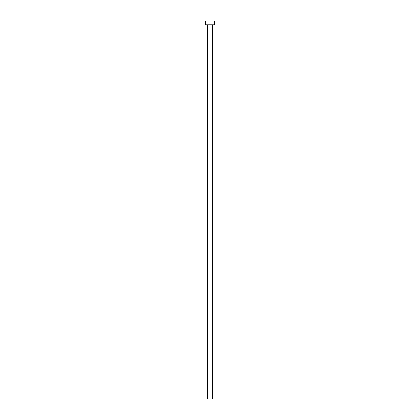<?xml version="1.0" encoding="UTF-8"?>
<svg xmlns="http://www.w3.org/2000/svg" width="420" height="420" viewBox="0 0 420 420"><rect width="100%" height="100%" fill="white"/><g stroke="black" fill="none" stroke-linecap="round" stroke-linejoin="round"><path stroke-width="0.63" d="M207.354 24.78L207.354 399L212.646 399L212.646 24.78L212.646 399L207.354 399L207.354 24.78M205.464 21L205.464 24.78L214.536 24.78L214.536 21L205.464 21L205.464 24.78L214.536 24.78L214.536 21L205.464 21"/></g></svg>
